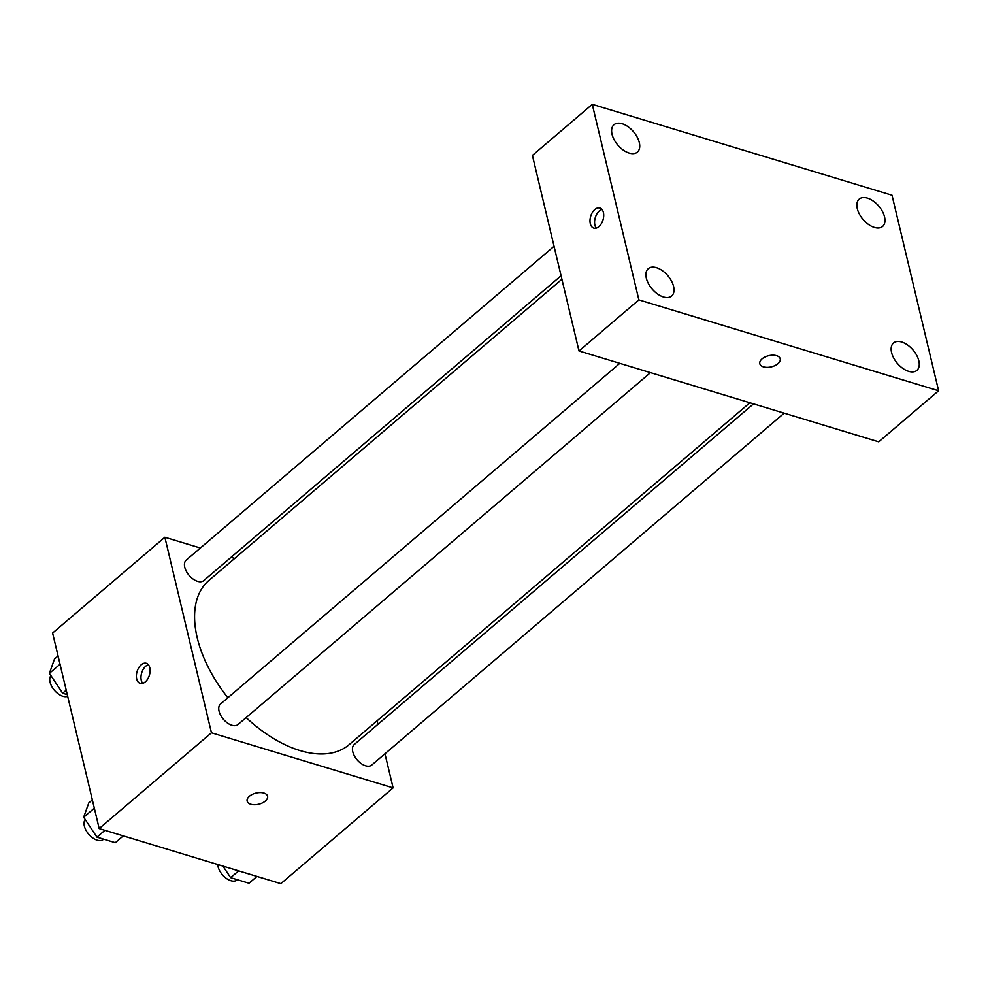 <?xml version="1.0" encoding="UTF-8"?>
<svg xmlns="http://www.w3.org/2000/svg" width="988" height="988" viewBox="0 0 988 988"><rect width="100%" height="100%" fill="white"/><g stroke="black" fill="none" stroke-linecap="round" stroke-linejoin="round"><path stroke-width="1.48" d="M384.962 753.758L393.101 787.881L280.839 883.655L99.183 828.574L52.599 633.036L164.86 537.262L200.366 548.031M393.101 787.881L211.444 732.8L99.183 828.574M249.421 796.242A10.498 5.73 -13.4 0 1 260.202 792.561A10.498 5.73 -13.4 0 1 267.575 796.217A10.498 5.73 -13.4 0 1 258.695 804.232A10.498 5.73 -13.4 0 1 247.148 801.083A10.498 5.73 -13.4 0 1 249.421 796.242M561.913 279.258L208.9 580.425A107.976 61.799 49.5 0 0 197.23 637.791A107.976 61.799 49.5 0 0 227.87 697.726M246.148 717.584A107.976 61.799 49.5 0 0 349.06 744.717L749.867 402.771M377.107 720.783L377.947 724.29M231.019 557.331L234.675 558.43M211.444 732.8L164.86 537.262M753.523 403.882L354.223 744.544A13.486 7.719 49.5 0 0 352.765 751.707A13.486 7.719 49.5 0 0 361.188 763.563A13.486 7.719 49.5 0 0 371.723 765.058L784.176 413.169M619.822 363.337L220.522 703.999A13.486 7.719 49.5 0 0 219.064 711.162A13.486 7.719 49.5 0 0 227.487 723.031A13.486 7.719 49.5 0 0 238.022 724.525L650.475 372.637M561.073 275.751L203.738 580.611A13.486 7.719 -130.5 0 1 189.116 575.362A13.486 7.719 -130.5 0 1 186.226 560.085L554.058 246.284M149.793 667.752A10.498 6.422 106.9 0 1 147.694 679.003A10.498 6.422 106.9 0 1 140.197 683.387A10.498 6.422 106.9 0 1 137.097 671.482A10.498 6.422 106.9 0 1 146.286 663.294A10.498 6.422 106.9 0 1 149.793 667.752M142.704 683.363A10.498 6.422 106.9 0 1 141.679 672.865A10.498 6.422 106.9 0 1 148.361 664.714M267.575 796.217A10.498 5.73 -13.4 0 1 258.695 804.22A10.498 5.73 -13.4 0 1 247.148 801.083M878.727 441.846L578.993 350.962L532.409 155.425L592.281 104.345L892.016 195.229L938.6 390.766L878.727 441.846M938.6 390.766L638.865 299.883L578.993 350.962M638.865 299.883L592.281 104.345M603.409 212.494A10.498 6.422 106.9 0 1 601.309 223.745A10.498 6.422 106.9 0 1 593.813 228.129A10.498 6.422 106.9 0 1 590.713 216.211A10.498 6.422 106.9 0 1 599.901 208.036A10.498 6.422 106.9 0 1 603.409 212.494M776.568 355.692A10.498 5.73 -13.4 0 1 780.236 358.854A10.498 5.73 -13.4 0 1 771.344 366.857A10.498 5.73 -13.4 0 1 759.809 363.72A10.498 5.73 -13.4 0 1 765.033 356.989A10.498 5.73 -13.4 0 1 776.568 355.692M867.427 198.106A17.994 10.3 49.5 0 0 859.239 199.082A17.994 10.3 49.5 0 0 857.288 208.641A17.994 10.3 49.5 0 0 868.538 224.474A17.994 10.3 49.5 0 0 882.593 226.462A17.994 10.3 49.5 0 0 882.408 211.407A17.994 10.3 49.5 0 0 867.427 198.106M622.181 123.759A17.994 10.3 49.5 0 0 613.993 124.735A17.994 10.3 49.5 0 0 612.054 134.294A17.994 10.3 49.5 0 0 623.305 150.114A17.994 10.3 49.5 0 0 637.359 152.115A17.994 10.3 49.5 0 0 637.161 137.048A17.994 10.3 49.5 0 0 622.181 123.759M656.464 267.674A17.994 10.3 49.5 0 0 648.289 268.65A17.994 10.3 49.5 0 0 646.337 278.208A17.994 10.3 49.5 0 0 657.588 294.029A17.994 10.3 49.5 0 0 671.642 296.029A17.994 10.3 49.5 0 0 671.445 280.963A17.994 10.3 49.5 0 0 656.464 267.674M901.711 342.021A17.994 10.3 49.5 0 0 893.523 342.997A17.994 10.3 49.5 0 0 891.584 352.555A17.994 10.3 49.5 0 0 902.822 368.388A17.994 10.3 49.5 0 0 916.876 370.377A17.994 10.3 49.5 0 0 916.691 355.322A17.994 10.3 49.5 0 0 901.711 342.021M780.236 358.854A10.498 5.73 -13.4 0 1 771.344 366.857A10.498 5.73 -13.4 0 1 759.809 363.708M596.32 228.092A10.498 6.422 106.9 0 1 595.295 217.607A10.498 6.422 106.9 0 1 601.976 209.444M67.258 694.613L62.652 693.218L49.4 673.322L54.501 658.996L58.057 655.97M66.208 690.18L62.652 693.218M60.033 664.257L49.4 673.322M50.931 675.619A13.486 7.719 49.5 0 0 50.067 682.177A13.486 7.719 49.5 0 0 57.452 693.255A13.486 7.719 49.5 0 0 67.678 696.33M123.278 835.885L115.287 842.69L96.935 837.132L83.684 817.237L88.784 802.911L92.341 799.885M104.926 830.315L96.935 837.132M94.317 808.172L83.684 817.237M85.215 819.534A13.486 7.719 49.5 0 0 84.35 826.091A13.486 7.719 49.5 0 0 92.773 837.948A13.486 7.719 49.5 0 0 103.308 839.442L103.641 839.158M256.979 876.418L248.988 883.235L230.636 877.665L222.93 866.093M238.627 870.86L230.636 877.665M217.731 864.525A13.486 7.719 49.5 0 0 218.052 866.637A13.486 7.719 49.5 0 0 226.474 878.493A13.486 7.719 49.5 0 0 237.009 879.987L237.342 879.703"/></g></svg>
